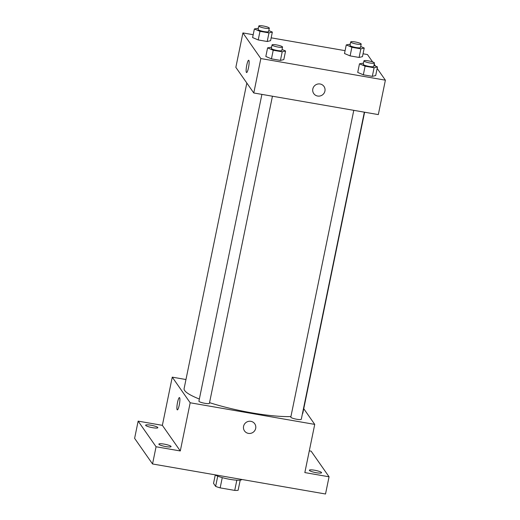 <?xml version="1.0" encoding="UTF-8"?>
<svg xmlns="http://www.w3.org/2000/svg" width="520" height="520" viewBox="0 0 520 520"><rect width="100%" height="100%" fill="white"/><g stroke="black" fill="none" stroke-linecap="round" stroke-linejoin="round"><path stroke-width="0.78" d="M236.828 480.181L234.728 490.406A13.806 2.346 11.6 0 0 238.121 490.276L240.201 480.129M234.728 490.406L220.161 487.877A13.806 2.346 11.6 0 1 215.631 486.375L213.538 483.379L215.254 475.007M222.268 477.633L220.161 487.877M217.731 476.157L215.631 486.375M241.878 479.479A14.261 2.425 -168.4 0 1 229.938 479.349A14.261 2.425 -168.4 0 1 214.91 474.799M309.296 450.847L311.129 451.165L329.056 476.788L325.52 494L152.542 463.97L134.615 438.347L138.144 421.135L162.363 425.341L180.291 450.964L156.072 446.758L152.542 463.97M329.056 476.788L304.837 472.582L314.73 424.392L190.183 402.772L180.291 450.964M243.575 426.303A6.24 6.052 -35 0 1 254.742 423.774A6.24 6.052 -35 0 1 253.097 432.315A6.24 6.052 -35 0 1 243.575 426.303M165.841 446.596A6.24 1.059 -168.4 0 1 158.853 444.1A6.24 1.059 -168.4 0 1 164.093 444.106A6.24 1.059 -168.4 0 1 171.08 446.609A6.24 1.059 -168.4 0 1 165.841 446.596M152.613 427.694A6.24 1.059 -168.4 0 1 145.626 425.191A6.24 1.059 -168.4 0 1 150.872 425.204A6.24 1.059 -168.4 0 1 157.852 427.7A6.24 1.059 -168.4 0 1 152.613 427.694M156.072 446.758L138.144 421.135M190.183 402.772L172.256 377.15L162.363 425.341M172.256 377.15L185.965 379.529M316.329 472.726A6.24 1.059 -168.4 0 1 309.348 470.223A6.24 1.059 -168.4 0 1 314.587 470.229A6.24 1.059 -168.4 0 1 321.575 472.732A6.24 1.059 -168.4 0 1 316.329 472.726M246.825 83.044L184.106 388.583A60.619 10.316 11.6 0 0 184.678 390.559A60.619 10.316 11.6 0 0 199.362 399.035M209.541 402.649A60.619 10.316 11.6 0 0 290.927 416.553M302.393 413.881A60.619 10.316 11.6 0 0 302.874 412.958L364.611 112.216M303.752 408.7L314.73 424.392M261.898 94.387L198.919 401.174A5.35 0.91 11.6 0 0 198.972 401.349A5.35 0.91 11.6 0 0 204.444 403.234A5.35 0.91 11.6 0 0 209.404 403.325L272.441 96.22M353.782 110.338L290.81 417.125A5.35 0.91 11.6 0 0 290.862 417.3A5.35 0.91 11.6 0 0 296.335 419.185A5.35 0.91 11.6 0 0 301.288 419.276L364.332 112.171M179.628 397.709A6.24 1.085 99.8 0 1 179.368 404.45A6.24 1.085 99.8 0 1 177.327 409.877A6.24 1.085 99.8 0 1 177.32 403.546A6.24 1.085 99.8 0 1 179.458 397.579A6.24 1.085 99.8 0 1 179.628 397.709M177.327 409.877A6.24 1.085 99.8 0 1 177.327 403.546A6.24 1.085 99.8 0 1 179.458 397.579M254.742 423.774A6.24 6.052 -35 0 1 253.097 432.309A6.24 6.052 -35 0 1 244.517 430.931M377.156 68.413L385.385 80.177L378.32 114.595L253.773 92.976L235.846 67.353L242.911 32.929L253.188 34.71M385.385 80.177L260.839 58.552L253.773 92.976M312.819 88.966A6.24 6.052 -35 0 1 323.986 86.444A6.24 6.052 -35 0 1 322.342 94.978A6.24 6.052 -35 0 1 312.819 88.966M362.466 56.634L359.093 57.454L350.11 55.893L344.494 53.514L350.11 55.893L359.093 57.454L362.466 56.634L364.234 48.029L360.861 48.848L351.871 47.288L346.262 44.909L350.253 44.194M283.81 59.592L280.436 60.411L271.447 58.851L265.831 56.472L271.447 58.851L280.436 60.411L283.81 59.592L285.578 50.986L282.204 51.805L273.214 50.245L267.599 47.866L271.589 47.151M363.051 53.788L367.458 54.548L372.613 61.913M374.185 64.162L375.557 66.131M271.167 37.837L345.079 50.661M260.839 58.552L242.911 32.929M375.694 75.543L372.32 76.362L363.331 74.802L357.721 72.423L363.331 74.802L372.32 76.362L375.694 75.543L377.462 66.937L374.088 67.756L365.099 66.196L359.482 63.817L363.48 63.102M270.582 40.684L267.209 41.503L258.219 39.943L252.603 37.563L258.219 39.943L267.209 41.503L270.582 40.684L272.35 32.078L268.976 32.897L259.987 31.337L254.371 28.957L258.369 28.243M248.872 60.372A6.24 1.085 99.8 0 1 248.612 67.112A6.24 1.085 99.8 0 1 246.571 72.547A6.24 1.085 99.8 0 1 246.565 66.209A6.24 1.085 99.8 0 1 248.703 60.248A6.24 1.085 99.8 0 1 248.872 60.372M246.571 72.547A6.24 1.085 99.8 0 1 246.571 66.209A6.24 1.085 99.8 0 1 248.709 60.248M323.986 86.437A6.24 6.052 -35 0 1 322.342 94.978A6.24 6.052 -35 0 1 313.762 93.594M268.808 30.576L272.35 32.078M258.83 26L258.122 29.445A5.35 0.91 11.6 0 0 258.173 29.614A5.35 0.91 11.6 0 0 263.64 31.499A5.35 0.91 11.6 0 0 268.6 31.597L269.308 28.152A5.35 0.91 11.6 0 0 264.251 26.182A5.35 0.91 11.6 0 0 258.83 26A5.35 0.91 11.6 0 0 258.875 26.176A5.35 0.91 11.6 0 0 264.349 28.061A5.35 0.91 11.6 0 0 269.308 28.152M268.976 32.897L267.209 41.503M259.987 31.337L258.219 39.943M254.371 28.957L252.603 37.563M360.698 46.527L364.234 48.029M350.714 41.951L350.006 45.396A5.35 0.91 11.6 0 0 350.058 45.565A5.35 0.91 11.6 0 0 355.531 47.45A5.35 0.91 11.6 0 0 360.484 47.548L361.192 44.102A5.35 0.91 11.6 0 0 356.135 42.133A5.35 0.91 11.6 0 0 350.714 41.951A5.35 0.91 11.6 0 0 350.766 42.127A5.35 0.91 11.6 0 0 356.239 44.011A5.35 0.91 11.6 0 0 361.192 44.102M360.861 48.848L359.093 57.454M351.871 47.288L350.11 55.893M346.262 44.909L344.494 53.514M282.035 49.484L285.578 50.986M272.051 44.909L271.349 48.347A5.35 0.91 11.6 0 0 271.394 48.523A5.35 0.91 11.6 0 0 276.868 50.407A5.35 0.91 11.6 0 0 281.827 50.498L282.536 47.06A5.35 0.91 11.6 0 0 277.478 45.091A5.35 0.91 11.6 0 0 272.051 44.909A5.35 0.91 11.6 0 0 272.103 45.084A5.35 0.91 11.6 0 0 277.576 46.962A5.35 0.91 11.6 0 0 282.536 47.06M282.204 51.805L280.436 60.411M273.214 50.245L271.447 58.851M267.599 47.866L265.831 56.472M373.919 65.436L377.462 66.937M363.942 60.859L363.233 64.298A5.35 0.91 11.6 0 0 363.285 64.474A5.35 0.91 11.6 0 0 368.758 66.359A5.35 0.91 11.6 0 0 373.711 66.45L374.419 63.011A5.35 0.91 11.6 0 0 369.363 61.041A5.35 0.91 11.6 0 0 363.942 60.859A5.35 0.91 11.6 0 0 363.994 61.035A5.35 0.91 11.6 0 0 369.46 62.914A5.35 0.91 11.6 0 0 374.419 63.011M374.088 67.756L372.32 76.362M365.099 66.196L363.331 74.802M359.482 63.817L357.721 72.423"/></g></svg>
